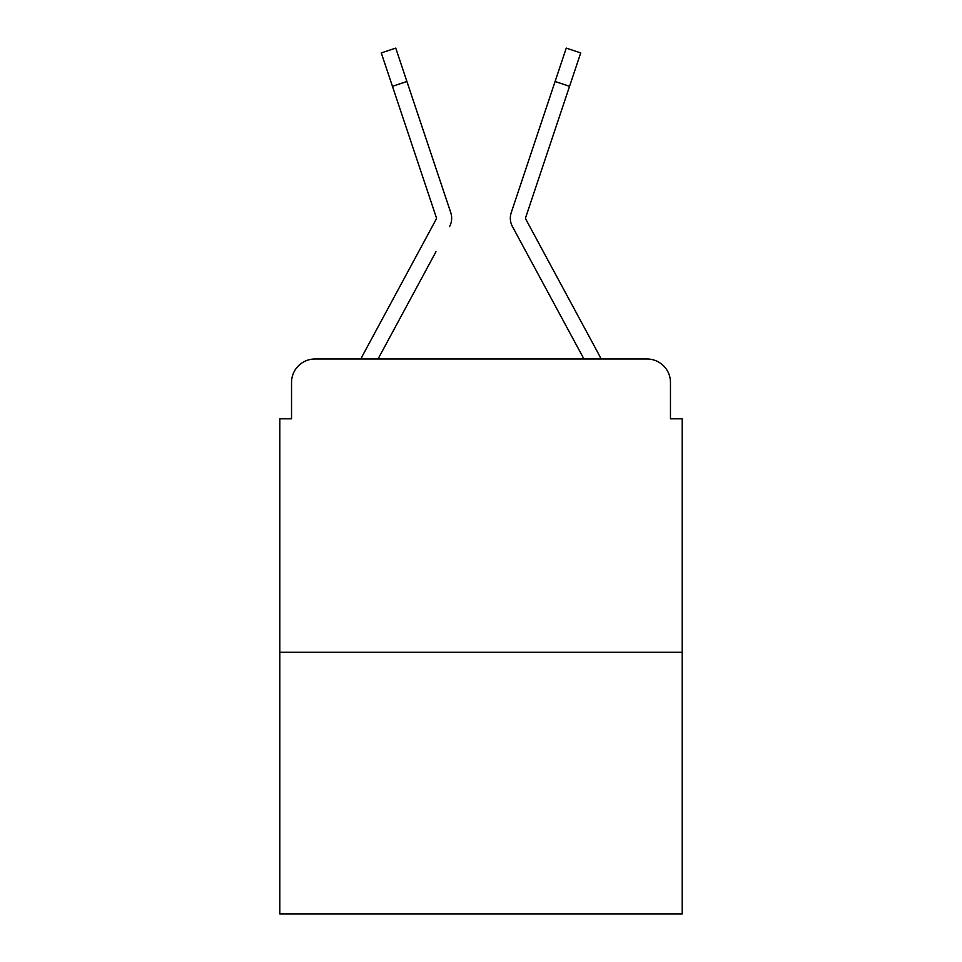 <?xml version="1.0" encoding="UTF-8"?>
<svg xmlns="http://www.w3.org/2000/svg" width="962" height="962" viewBox="0 0 962 962"><rect width="100%" height="100%" fill="white"/><g stroke="black" fill="none" stroke-linecap="round" stroke-linejoin="round"><path stroke-width="1.44" d="M291.534 382.455L291.534 418.819L291.534 382.455A23.461 23.461 0 0 1 314.995 358.994L360.954 358.994A58.658 58.658 0 0 1 363.107 354.581L436.135 219.324A2.345 2.345 0 0 0 436.303 217.46L381.277 52.934L395.743 48.1L406.902 81.481L392.448 86.315M682.202 652.284L279.798 652.284L279.798 913.9L682.202 913.9L682.202 418.819L670.466 418.819L670.466 382.455A23.461 23.461 0 0 0 647.005 358.994L314.995 358.994M279.798 652.284L279.798 418.819L291.534 418.819M435.966 251.731L378.054 358.994L433.393 256.505L378.054 358.994L433.393 256.505L378.054 358.994L433.393 256.505L378.054 358.994L433.393 256.505L378.054 358.994L433.393 256.505L378.054 358.994L433.393 256.505L378.054 358.994L433.393 256.505L378.054 358.994L433.393 256.505L378.054 358.994L389.49 358.994M572.51 358.994L583.946 358.994L512.445 226.575A17.593 17.593 0 0 1 511.243 212.626L566.257 48.1L580.723 52.934L566.257 48.1L580.723 52.934L566.257 48.1L580.723 52.934L566.257 48.1L580.723 52.934L566.257 48.1L580.723 52.934L566.257 48.1L580.723 52.934L566.257 48.1L580.723 52.934L566.257 48.1L580.723 52.934L566.257 48.1L580.723 52.934L566.257 48.1L580.723 52.934L566.257 48.1L580.723 52.934L566.257 48.1L580.723 52.934L566.257 48.1L580.723 52.934L566.257 48.1L580.723 52.934L566.257 48.1L580.723 52.934L566.257 48.1L580.723 52.934L566.257 48.1L580.723 52.934L569.552 86.315L555.098 81.481M525.865 219.324A2.345 2.345 0 0 1 525.577 218.206A2.345 2.345 0 0 0 525.865 219.324A2.345 2.345 0 0 1 525.577 218.206A2.345 2.345 0 0 0 525.865 219.324A2.345 2.345 0 0 1 525.577 218.206A2.345 2.345 0 0 0 525.865 219.324A2.345 2.345 0 0 1 525.577 218.206A2.345 2.345 0 0 0 525.865 219.324A2.345 2.345 0 0 1 525.577 218.206A2.345 2.345 0 0 0 525.865 219.324A2.345 2.345 0 0 1 525.577 218.206A2.345 2.345 0 0 0 525.865 219.324A2.345 2.345 0 0 1 525.577 218.206A2.345 2.345 0 0 0 525.865 219.324A2.345 2.345 0 0 1 525.577 218.206A2.345 2.345 0 0 0 525.865 219.324A2.345 2.345 0 0 1 525.577 218.206A2.345 2.345 0 0 0 525.865 219.324L598.893 354.581A58.658 58.658 0 0 1 601.046 358.994L647.005 358.994M670.466 418.819L670.466 382.455M449.555 226.575A17.593 17.593 0 0 0 450.757 212.626L406.902 81.481M542.207 120.009L511.243 212.626M436.423 218.206A2.345 2.345 0 0 1 436.135 219.324A2.345 2.345 0 0 0 436.423 218.206A2.345 2.345 0 0 1 436.135 219.324A2.345 2.345 0 0 0 436.423 218.206A2.345 2.345 0 0 1 436.135 219.324A2.345 2.345 0 0 0 436.423 218.206A2.345 2.345 0 0 1 436.135 219.324A2.345 2.345 0 0 0 436.423 218.206A2.345 2.345 0 0 1 436.135 219.324A2.345 2.345 0 0 0 436.423 218.206A2.345 2.345 0 0 1 436.135 219.324A2.345 2.345 0 0 0 436.423 218.206A2.345 2.345 0 0 1 436.135 219.324A2.345 2.345 0 0 0 436.423 218.206A2.345 2.345 0 0 1 436.135 219.324A2.345 2.345 0 0 0 436.423 218.206A2.345 2.345 0 0 1 436.135 219.324A2.345 2.345 0 0 0 436.303 217.46A2.345 2.345 0 0 1 436.423 218.206A2.345 2.345 0 0 0 436.303 217.46A2.345 2.345 0 0 1 436.423 218.206A2.345 2.345 0 0 0 436.303 217.46A2.345 2.345 0 0 1 436.423 218.206A2.345 2.345 0 0 0 436.303 217.46A2.345 2.345 0 0 1 436.423 218.206A2.345 2.345 0 0 0 436.303 217.46A2.345 2.345 0 0 1 436.423 218.206A2.345 2.345 0 0 0 436.303 217.46A2.345 2.345 0 0 1 436.423 218.206A2.345 2.345 0 0 0 436.303 217.46A2.345 2.345 0 0 1 436.423 218.206A2.345 2.345 0 0 0 436.303 217.46A2.345 2.345 0 0 1 436.423 218.206A2.345 2.345 0 0 0 436.303 217.46M526.034 251.731L512.445 226.575M419.793 120.009L450.757 212.626M525.577 218.206A2.345 2.345 0 0 1 525.697 217.46L569.552 86.315M580.723 52.934L566.257 48.1"/></g></svg>
